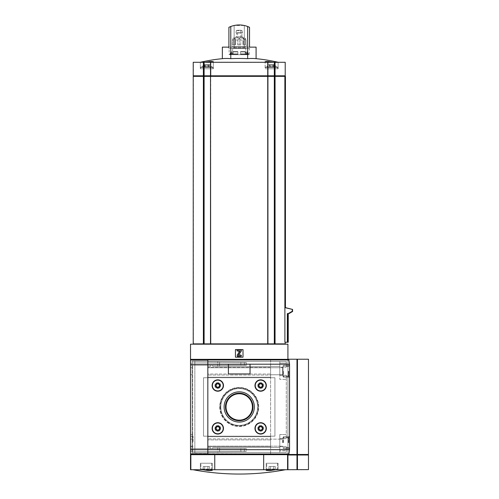 <?xml version="1.0" encoding="UTF-8"?>
<svg xmlns="http://www.w3.org/2000/svg" width="499" height="499" viewBox="0 0 499 499"><rect width="100%" height="100%" fill="white"/><g stroke="black" fill="none" stroke-linecap="round" stroke-linejoin="round"><path stroke-width="0.37" stroke-dasharray="2.5 1.87" d="M202.625 469.721L193.001 469.721L202.625 469.721L208.888 470.657L212.268 470.389L210.99 469.721L267.452 469.721L266.173 470.389L269.547 470.657L275.81 469.721L285.434 469.721L210.99 469.721M237.867 54.709L233.195 54.709L233.27 51.908L233.195 54.709L237.867 54.709L237.867 51.759L237.867 53.842L232.047 53.842L233.021 51.572L233.27 51.908L232.796 51.759L232.047 53.842L237.867 53.842L237.867 54.385L232.047 54.385L232.047 53.842L232.047 54.385L237.867 54.385L232.047 54.385L237.867 54.385L237.867 54.709L232.59 54.709L232.59 54.385L232.59 54.709L237.867 54.709M245.171 51.908L245.246 54.709L240.574 54.709L240.574 51.759L240.574 54.709L240.574 53.842L246.387 53.842L240.574 53.842L240.574 54.385L246.387 54.385L245.645 51.759L246.387 54.385L240.574 54.385L246.387 54.385L240.574 54.385L240.574 54.709L245.851 54.709L245.851 54.385L245.851 54.709L240.574 54.709L245.851 54.709L245.246 54.709L245.421 51.572L245.171 51.908L240.574 51.908L245.171 51.908M246.562 51.908L246.662 54.709L247.086 54.709L246.662 54.709L246.562 51.908L247.211 51.759L246.562 51.908M231.879 51.908L231.773 54.709L231.349 54.709L231.773 54.709L231.879 51.908L231.224 51.759L231.879 51.908M247.211 51.759L248.228 53.842L247.211 51.759L247.61 51.759L247.211 51.759M248.228 53.842L248.583 53.842L248.228 54.385L248.228 53.842M231.224 51.759L230.214 53.842L231.224 51.759L230.831 51.759L231.224 51.759M230.214 53.842L229.858 53.842L230.214 54.385L230.214 53.842M248.228 54.385L247.498 54.385L248.228 54.385M230.214 54.385L230.943 54.385L230.214 54.385M247.498 54.385L247.878 54.385L247.498 54.709L247.498 54.385M230.943 54.385L230.563 54.385L230.943 54.709L230.943 54.385M247.498 54.709L246.662 54.709L247.498 54.709M230.943 54.709L231.773 54.709L230.943 54.709M270.408 64.664L274.057 64.664L270.408 64.664M273.065 64.845L274.057 64.664L272.841 64.664L273.689 64.845L273.065 64.845L273.689 64.845L273.065 64.845L273.084 67.371L270.165 67.371L274.057 67.371L269.192 67.371L274.057 67.371L273.034 67.371L273.065 64.845M271.001 64.845L272.248 64.845L271.001 64.845L271.001 67.371L271.001 64.845M205.594 64.664L209.249 64.664L205.594 64.664M208.258 64.845L209.249 64.664L208.033 64.664L208.881 64.845L208.258 64.845L208.276 67.371L205.351 67.371L209.249 67.371L205.351 67.371L209.249 67.371L208.22 67.371L208.258 64.845M206.193 64.845L207.441 64.845L206.193 64.845L206.193 67.371L206.193 64.845M265.898 62.288L212.543 62.288L278.118 62.288L265.898 62.288L265.131 61.683L265.131 68.781L278.118 68.781L265.131 68.781L278.118 68.781L265.131 68.781L265.131 61.683M273.202 62.288L278.168 62.288L273.202 62.288M222.348 58.67A172.529 86.265 -90 0 1 230.788 58.67A172.529 172.529 0 0 1 247.654 58.67A172.529 86.265 90 0 1 256.087 58.67M212.543 62.288L200.324 62.288L212.543 62.288L213.31 61.683L210.784 61.396L205.232 62.288L200.274 62.288L205.232 62.288M241.834 25.093L234.143 25.499L234.143 47.137L228.91 47.137L228.91 27.295A23.809 23.809 0 0 1 234.143 25.499A23.809 23.809 0 0 0 228.91 27.295L230.788 26.497A23.809 23.809 0 0 1 247.654 26.497L247.654 58.67M230.788 26.497L230.788 58.67M247.654 26.497L249.531 27.295A23.809 23.809 0 0 0 244.298 25.499A23.809 23.809 0 0 1 249.531 27.295L249.531 47.137L244.298 47.137L256.087 47.137M244.298 25.499L244.298 47.137L244.298 25.499L234.143 25.499L234.143 47.137L222.348 47.137M193.225 343.867L193.225 76.353L193.225 343.867L285.21 343.867M267.932 343.867L267.932 76.353L285.428 76.353M292.57 309.436L284.879 307.615L284.879 76.353M292.295 309.436L292.295 311.682L291.21 311.682L291.21 312.312L290.125 312.312L290.125 312.935L289.033 312.935L289.033 313.565L287.343 313.565L287.992 313.565L287.343 313.565L287.343 342.239L284.892 342.239L285.21 342.239L284.892 342.239L284.892 307.615L285.428 307.615L284.892 307.615M239.221 344.191L200.367 344.191L239.221 344.191M287.917 359.342L191.385 359.342A0.867 0.867 0 0 0 190.524 360.203L190.524 454.028A0.543 0.543 0 0 0 191.061 454.57L288.054 454.57L270.601 454.57L270.601 452.406L270.601 454.57L207.834 454.57L207.834 452.406L217.72 452.406L217.72 447.534L279.802 447.534L217.72 447.534L217.72 452.406L279.802 452.406L279.802 447.534L212.705 447.534L217.72 447.534L212.705 447.534L212.705 448.62L210.541 448.62L210.541 447.534L207.834 447.534L207.834 452.406L270.601 452.406L270.601 454.57L270.601 359.342L288.054 359.342L288.877 359.941A0.867 0.867 0 0 0 288.054 359.342A0.867 0.867 0 0 1 288.877 359.941L289.539 364.208A14.066 14.066 0 0 0 288.877 359.941A14.066 14.066 0 0 1 289.539 364.208L289.539 449.699L289.539 364.208L289.539 449.699L288.877 453.965A14.066 14.066 0 0 0 289.539 449.699A14.066 14.066 0 0 1 288.877 453.965L288.054 454.57A0.867 0.867 0 0 0 288.877 453.965A0.867 0.867 0 0 1 288.054 454.57L270.601 454.57L270.601 359.342L287.917 359.342L287.917 454.57L270.601 454.57L287.917 454.57L287.917 359.342L270.601 359.342L270.601 367.457L270.601 359.342L287.917 359.342L287.917 344.191L190.524 344.191L190.524 359.342L207.834 359.342L207.834 367.457L207.834 359.342L190.524 359.342L190.524 454.57L207.834 454.57L207.834 359.342L207.834 360.964L194.853 360.964L194.853 452.949L192.146 452.949L207.834 452.949L194.853 452.949L194.853 360.964L194.853 452.949L194.853 360.964L192.146 360.964L192.146 452.949L192.146 360.964L192.146 452.949L192.146 360.964L207.834 360.964L207.834 454.57L207.834 359.342L207.834 366.372L210.541 366.372L210.541 365.293L212.705 365.293L212.705 366.372L217.72 366.372L217.72 361.507L207.834 361.507L207.834 359.342L207.834 359.941L207.834 359.342L190.524 359.342M279.858 344.191L277.02 344.191L281.099 344.191L279.858 344.191L279.858 343.867L277.02 343.867L278.18 343.867L277.02 343.867L277.02 344.191M239.221 343.867L200.367 343.867L239.221 343.867M279.858 343.867L277.02 343.867M214.757 469.721L214.757 454.676L190.849 454.676L190.849 469.721L287.917 469.721L287.917 454.676L287.917 469.615L287.917 455.007L308.476 455.007M263.678 469.721L263.678 454.676L287.917 454.676M270.601 367.457L207.834 367.457L207.834 377.737L270.601 377.737L270.601 377.194L207.834 377.194L270.601 377.194L270.601 375.03L207.834 375.03L270.601 375.03L270.601 367.457L207.834 367.457L207.834 377.737L203.511 377.737L274.93 377.737L270.601 377.737L274.93 377.737L270.601 377.737L270.601 374.019L207.834 374.019L207.834 366.372L210.541 366.372L210.541 365.293L212.705 365.293L212.705 366.372L279.802 366.372L279.802 361.507L219.597 361.507L286.295 361.507L286.295 363.129L286.295 361.507L270.601 361.507L270.601 359.342L270.601 361.507L207.834 361.507L219.597 361.507L219.597 366.372L279.802 366.372L279.802 367.726L279.802 366.372L212.705 366.372L212.705 365.293L210.541 365.293L210.541 366.372L207.834 366.372L207.834 361.507L270.601 361.507L270.601 359.342L270.601 361.507L286.295 361.507L286.295 367.195L286.295 361.507L279.802 361.507L279.802 363.129L286.295 363.129L286.295 367.195L286.295 363.129L279.802 363.129L279.802 361.507L279.802 366.372L219.597 366.372L219.597 361.507L217.72 361.507L217.72 366.372L219.597 366.372L212.705 366.372L212.705 365.293L210.541 365.293L210.541 366.372L207.834 366.372L207.834 377.737L203.511 377.737L207.834 377.737L207.834 374.019L270.601 374.019L270.601 377.737L203.511 377.737L270.601 377.737L270.601 374.019L270.601 377.737L207.834 377.737L207.834 436.176L203.511 436.176L203.511 377.737L270.601 377.737L270.601 367.457L207.834 367.457L270.601 367.457M235.434 357.178L243.007 357.178L243.007 349.599L235.434 349.599L235.434 357.178L243.007 357.178L243.007 349.599L235.434 349.599L235.434 357.178L243.007 357.178L243.007 349.599L235.434 349.599L235.434 357.178M192.689 451.327L192.689 365.293L190.524 365.293L192.689 365.293L192.689 451.327L190.524 451.327L190.524 365.293L190.524 451.327L192.689 451.327M192.689 441.584L192.689 434.548L192.689 441.584M257.765 385.527A2.882 2.882 0 0 0 262.087 388.029A2.882 2.882 0 0 0 262.087 383.032A2.882 2.882 0 0 0 257.765 385.527A2.882 2.882 0 0 0 262.087 388.029A2.882 2.882 0 0 0 262.087 383.032A2.882 2.882 0 0 0 257.765 385.527M257.765 428.385A2.882 2.882 0 0 0 262.087 430.88A2.882 2.882 0 0 0 262.087 425.884A2.882 2.882 0 0 0 257.765 428.385A2.882 2.882 0 0 0 262.087 430.88A2.882 2.882 0 0 0 262.087 425.884A2.882 2.882 0 0 0 257.765 428.385M214.907 385.527A2.882 2.882 0 0 0 219.236 388.029A2.882 2.882 0 0 0 219.236 383.032A2.882 2.882 0 0 0 214.907 385.527A2.882 2.882 0 0 0 219.236 388.029A2.882 2.882 0 0 0 219.236 383.032A2.882 2.882 0 0 0 214.907 385.527M214.907 428.385A2.882 2.882 0 0 0 219.236 430.88A2.882 2.882 0 0 0 219.236 425.884A2.882 2.882 0 0 0 214.907 428.385A2.882 2.882 0 0 0 219.236 430.88A2.882 2.882 0 0 0 219.236 425.884A2.882 2.882 0 0 0 214.907 428.385M219.741 406.953A19.48 19.48 0 0 0 248.957 423.826A19.48 19.48 0 0 0 248.957 390.087A19.48 19.48 0 0 0 219.741 406.953A19.48 19.48 0 0 0 248.957 423.826A19.48 19.48 0 0 0 248.957 390.087A19.48 19.48 0 0 0 219.741 406.953M270.601 436.712L270.601 446.455L207.834 446.455L207.834 436.176L207.834 446.455L270.601 446.455L270.601 438.877L207.834 438.877L270.601 438.877L270.601 436.712L207.834 436.712L270.601 436.712M274.93 436.176L270.601 436.176L270.601 377.737L270.601 436.176L274.93 436.176L274.93 377.737L274.93 436.176L274.93 377.737L274.93 436.176L270.601 436.176L270.601 439.151L270.601 436.176L207.834 436.176L270.601 436.176L270.601 439.893L270.601 436.176L207.834 436.176L207.834 377.737L203.511 377.737L203.511 436.176L203.511 377.737L203.511 436.176L203.511 377.737L203.511 436.176L274.93 436.176M191.086 454.57L287.673 454.57M270.601 446.455L207.834 446.455L270.601 446.455M190.524 453.965L190.524 359.879A0.543 0.543 0 0 1 191.061 359.342L288.054 359.342L207.834 359.342L207.834 360.964L192.146 360.964L207.834 360.964L207.834 452.949L192.146 452.949L207.834 452.949L207.834 454.57L207.834 359.941L207.834 454.57L207.834 377.737L207.834 436.176L203.511 436.176L270.601 436.176L203.511 436.176L203.511 377.737L203.511 436.176L207.834 436.176L207.834 447.534L210.541 447.534L207.834 447.534L210.541 447.534L210.541 448.62L210.541 447.534L210.541 448.62L212.705 448.62L210.541 448.62L212.705 448.62L212.705 447.534L212.705 448.62L212.705 447.534L279.802 447.534L279.802 446.187L207.834 446.187L279.802 446.187L279.802 434.548L286.295 434.548L286.295 379.359L286.295 438.621L286.295 375.292L286.295 438.621L286.295 434.548L279.802 434.548L279.802 439.151L270.601 439.151L279.802 439.151L279.802 452.406L286.295 452.406L286.295 446.717L286.295 452.406L286.295 450.784L286.295 452.406L270.601 452.406L286.295 452.406L279.802 452.406L279.802 450.784L286.295 450.784L286.295 446.717L286.295 450.784L279.802 450.784L279.802 446.717L286.295 446.717L279.802 446.717L279.802 438.621L286.295 438.621L279.802 438.621L279.802 434.548L279.802 452.406L219.597 452.406L219.597 447.534L219.597 452.406L207.834 452.406L270.601 452.406L270.601 454.57L191.385 454.57A0.867 0.867 0 0 1 190.524 453.703L288.877 453.965M190.524 441.584L190.524 434.548L190.524 441.584M193.057 441.584L193.057 436.319L193.057 441.584M239.763 356.904A1.622 1.622 0 0 0 241.385 355.282L240.3 355.063A0.755 0.755 0 0 1 239.545 355.824L239.015 355.824A0.543 0.543 0 0 1 238.572 354.97L241.385 350.953L241.385 349.874L237.056 349.874L237.056 350.953L239.944 351.121L237.443 354.689A1.41 1.41 0 0 0 238.597 356.904L239.763 356.904M239.763 351.221L240.3 351.221L240.3 350.142L238.135 350.142L238.135 351.221L238.678 351.221L238.678 355.107L237.911 354.34L237.15 355.107L238.678 356.635L239.763 356.635L239.763 351.221L240.3 351.221L240.3 350.142L238.135 350.142L238.135 351.221L238.678 351.221L238.678 355.107L237.911 354.34L237.15 355.107L238.678 356.635L239.763 356.635L239.763 351.221M287.673 454.676L190.768 454.57M190.768 454.676L191.086 454.676M190.849 454.676L190.524 454.676L190.524 469.721L190.849 469.721M263.678 454.676L214.757 454.676M267.452 469.721L275.81 469.721M215.556 428.385A2.239 2.239 0 0 0 218.911 430.319A2.239 2.239 0 0 0 218.911 426.445A2.239 2.239 0 0 0 215.556 428.385A2.239 2.239 0 0 0 218.911 430.319A2.239 2.239 0 0 0 218.911 426.445A2.239 2.239 0 0 0 215.556 428.385A2.239 2.239 0 0 0 218.911 430.319A2.239 2.239 0 0 0 218.911 426.445A2.239 2.239 0 0 0 215.556 428.385A2.239 2.239 0 0 0 218.911 430.319A2.239 2.239 0 0 0 218.911 426.445A2.239 2.239 0 0 0 215.556 428.385M215.556 385.527A2.239 2.239 0 0 0 218.911 387.467A2.239 2.239 0 0 0 218.911 383.594A2.239 2.239 0 0 0 215.556 385.527A2.239 2.239 0 0 0 218.911 387.467A2.239 2.239 0 0 0 218.911 383.594A2.239 2.239 0 0 0 215.556 385.527A2.239 2.239 0 0 0 218.911 387.467A2.239 2.239 0 0 0 218.911 383.594A2.239 2.239 0 0 0 215.556 385.527A2.239 2.239 0 0 0 218.911 387.467A2.239 2.239 0 0 0 218.911 383.594A2.239 2.239 0 0 0 215.556 385.527M258.407 428.385A2.239 2.239 0 0 0 261.763 430.319A2.239 2.239 0 0 0 261.763 426.445A2.239 2.239 0 0 0 258.407 428.385A2.239 2.239 0 0 0 261.763 430.319A2.239 2.239 0 0 0 261.763 426.445A2.239 2.239 0 0 0 258.407 428.385A2.239 2.239 0 0 0 261.763 430.319A2.239 2.239 0 0 0 261.763 426.445A2.239 2.239 0 0 0 258.407 428.385A2.239 2.239 0 0 0 261.763 430.319A2.239 2.239 0 0 0 261.763 426.445A2.239 2.239 0 0 0 258.407 428.385M258.407 385.527A2.239 2.239 0 0 0 261.763 387.467A2.239 2.239 0 0 0 261.763 383.594A2.239 2.239 0 0 0 258.407 385.527A2.239 2.239 0 0 0 261.763 387.467A2.239 2.239 0 0 0 261.763 383.594A2.239 2.239 0 0 0 258.407 385.527A2.239 2.239 0 0 0 261.763 387.467A2.239 2.239 0 0 0 261.763 383.594A2.239 2.239 0 0 0 258.407 385.527A2.239 2.239 0 0 0 261.763 387.467A2.239 2.239 0 0 0 261.763 383.594A2.239 2.239 0 0 0 258.407 385.527M287.992 313.565L288.241 342.239M287.343 342.239L287.992 342.239M193.225 76.353L267.932 76.353M193.444 343.867L193.444 76.353M204.11 343.867L204.11 76.353L210.715 76.353L203.842 76.353L204.11 75.811L210.703 75.811L203.842 75.811L210.509 75.811L210.509 62.288L285.21 62.288M210.909 75.811L267.533 75.811L210.703 75.811L210.909 76.353L267.533 76.353L210.909 76.353M203.842 75.811L193.768 75.811L203.842 75.811L203.842 76.353L193.768 76.353L203.842 76.353M267.533 76.353L274.325 76.353L267.533 76.353L267.533 75.811L274.325 75.811L267.533 75.811M274.6 75.811L284.673 75.811L274.6 75.811L274.325 76.353L284.673 76.353L274.6 76.353M210.715 343.867L210.703 75.811L285.21 75.811M193.225 75.811L193.225 62.288L193.225 75.811L204.11 75.811L204.11 62.288L210.509 62.288M210.715 62.288L210.509 75.811M193.225 62.288L204.11 62.288M193.444 75.811L193.444 62.288M234.143 47.137L244.298 47.137L234.143 47.137M228.91 47.137L249.531 47.137M249.3 54.709L249.3 48.391L250.56 47.137L227.881 47.137L229.141 48.391L249.3 48.391L229.141 48.391L229.141 54.709L249.3 54.709L229.141 54.709M204.752 64.851L205.37 64.845L204.752 64.845L205.37 64.845L204.752 64.845L204.752 67.371L204.378 67.371L205.407 67.371L204.378 67.371L205.407 67.371L204.752 67.371L204.752 64.851M203.785 64.664L209.842 64.664L203.785 64.664L209.842 64.664L203.785 64.664L201.945 67.047L211.682 67.047L201.945 67.047L211.682 67.047L201.945 67.047L203.785 64.664M200.916 67.047L212.711 67.047L200.916 67.047L212.711 67.047L200.916 67.047L200.592 67.371L200.916 67.047M200.592 68.781L213.036 68.781L200.592 68.781L200.592 67.371L213.036 67.371L200.592 67.371L213.036 67.371L200.592 67.371L200.592 68.781L213.036 68.781L200.592 68.781M200.324 68.781L213.31 68.781L200.324 68.781L200.324 62.288L200.324 68.781L213.31 68.781L200.324 68.781M269.56 64.851L270.184 64.845L269.56 64.845L270.184 64.845L269.56 64.845L269.56 67.371L269.192 67.371L270.215 67.371L269.56 67.371L269.56 64.851M268.593 64.664L274.656 64.664L268.593 64.664L274.656 64.664L268.593 64.664L266.753 67.047L276.496 67.047L266.753 67.047L276.496 67.047L266.753 67.047L268.593 64.664M265.724 67.047L277.525 67.047L265.724 67.047L277.525 67.047L265.724 67.047L265.399 67.371L265.724 67.047M265.399 68.781L277.849 68.781L265.399 68.781L265.399 67.371L277.849 67.371L265.399 67.371L277.849 67.371L265.399 67.371L265.399 68.781L277.849 68.781L265.399 68.781M205.37 67.371L205.37 64.845L205.37 67.371M270.184 67.371L270.165 64.783L270.165 67.371M232.59 54.709L233.195 54.709L232.59 54.709M232.403 54.709L246.038 54.709L232.403 54.709L232.727 47.892L245.714 47.892L232.727 47.892M234.349 47.892L244.092 47.892L234.349 47.892L234.349 46.488L244.092 46.488L234.349 46.488M232.185 46.488L246.257 46.488L232.185 46.488L232.359 39.995L233.27 38.117L232.359 39.995L233.264 39.995L235.01 38.117L235.478 39.995L235.01 38.117L233.264 39.995L232.359 39.995L232.185 44.86M240.786 44.86L240.786 39.995L239.221 38.117L237.649 39.995L239.221 38.117L240.786 39.995L242.957 39.995L243.431 38.117L242.957 39.995L240.786 39.995L240.786 44.86L237.649 44.86L237.649 39.995L235.478 39.995L237.649 39.995L237.649 44.86L240.786 44.86L239.221 44.86L239.221 38.117L239.221 44.86L237.649 44.86L240.786 44.86M235.478 44.86L235.478 39.995L235.478 44.86L233.264 44.86L233.264 39.995L233.264 44.86L235.478 44.86L235.01 44.86L235.01 38.117L235.01 44.86L233.264 44.86L235.478 44.86M245.171 44.86L242.957 44.86L242.957 39.995L242.957 44.86L245.177 44.86L245.177 39.995L243.431 38.117L245.177 39.995L246.076 39.995L245.171 38.117L246.076 39.995L245.177 39.995L245.177 44.86L242.957 44.86L243.431 44.86L243.431 38.117L243.431 44.86L245.177 44.86L245.171 38.117L234.349 37.83L244.092 37.83M246.076 44.86L246.076 39.995L246.076 44.86M233.27 44.86L232.359 44.86L233.27 44.86L233.27 38.117L234.349 37.83M235.971 37.83L242.464 37.83L235.971 37.83L235.971 36.745L242.464 36.745L235.971 36.745M236.514 36.745L241.928 36.745L236.514 36.745L236.514 32.959L241.928 32.959L236.514 32.959M235.971 32.959L242.464 32.959L235.971 32.959L242.464 32.741L235.971 32.741L236.333 30.701L236.863 30.252L241.572 30.252L236.863 30.252M237.599 30.252L240.842 30.252L237.599 30.252L237.599 37.83L240.842 37.83L237.599 37.83M211.077 469.721L201.552 469.721L211.077 469.721L201.552 469.721L211.077 469.721L211.726 469.072L211.077 469.721M204.752 469.721L209.437 469.721L203.193 469.721L204.752 469.721L204.752 466.478L207.877 466.478L207.877 469.721L209.437 469.721L207.877 469.721L207.877 466.478L209.437 466.478L209.437 469.721L209.437 466.478L204.752 466.478L204.752 469.721L204.752 466.478L203.193 466.478L203.193 469.721L203.193 466.478L207.877 466.478L207.877 469.721L207.877 466.478L209.437 466.478L204.752 466.478L204.752 469.721M211.726 463.228L200.904 463.228L211.726 463.228L211.726 469.072L200.904 469.072L211.726 469.072L200.904 469.072L211.726 469.072L211.726 463.228L200.904 463.228L211.726 463.228M212.268 463.228L200.361 463.228L212.268 463.228L212.268 470.389L212.268 463.228L200.361 463.228L212.268 463.228M276.883 469.721L267.364 469.721L276.883 469.721L267.364 469.721L276.883 469.721L277.531 469.072L276.883 469.721M270.564 469.721L275.248 469.721L268.998 469.721L270.564 469.721L270.564 466.478L273.683 466.478L273.683 469.721L275.248 469.721L273.683 469.721L273.683 466.478L275.248 466.478L275.248 469.721L275.248 466.478L270.564 466.478L270.564 469.721L270.564 466.478L268.998 466.478L268.998 469.721L268.998 466.478L273.683 466.478L273.683 469.721L273.683 466.478L275.248 466.478L270.564 466.478L270.564 469.721M277.531 463.228L266.716 463.228L277.531 463.228L277.531 469.072L266.716 469.072L277.531 469.072L266.716 469.072L277.531 469.072L277.531 463.228L266.716 463.228L277.531 463.228M278.074 463.228L266.173 463.228L278.074 463.228L278.074 469.721L278.074 463.228L266.173 463.228L278.074 463.228M204.752 466.478L203.193 466.478L204.752 466.478M270.564 466.478L268.998 466.478L270.564 466.478M250.043 364.75A0.543 0.543 0 0 0 249.5 364.208L228.941 364.208A0.543 0.543 0 0 0 228.399 364.75L228.399 373.408A0.543 0.543 0 0 0 228.941 373.951L249.5 373.951A0.543 0.543 0 0 0 250.043 373.408L250.043 364.75L250.043 373.408A0.543 0.543 0 0 1 249.5 373.951L228.941 373.951A0.543 0.543 0 0 1 228.399 373.408L228.399 364.75A0.543 0.543 0 0 1 228.941 364.208L249.5 364.208A0.543 0.543 0 0 1 250.043 364.75L250.043 373.408A0.543 0.543 0 0 1 249.5 373.951L228.941 373.951A0.543 0.543 0 0 1 228.399 373.408L228.399 364.75A0.543 0.543 0 0 1 228.941 364.208L249.5 364.208A0.543 0.543 0 0 1 250.043 364.75M255.239 385.527A5.408 5.408 0 0 0 263.353 390.212A5.408 5.408 0 0 0 263.353 380.843A5.408 5.408 0 0 0 255.239 385.527A5.408 5.408 0 0 1 263.353 380.843A5.408 5.408 0 0 1 263.353 390.212A5.408 5.408 0 0 1 255.239 385.527A5.408 5.408 0 0 1 263.353 380.843A5.408 5.408 0 0 1 263.353 390.212A5.408 5.408 0 0 1 255.239 385.527M255.239 428.385A5.408 5.408 0 0 0 263.353 433.07A5.408 5.408 0 0 0 263.353 423.695A5.408 5.408 0 0 0 255.239 428.385A5.408 5.408 0 0 1 263.353 423.695A5.408 5.408 0 0 1 263.353 433.07A5.408 5.408 0 0 1 255.239 428.385A5.408 5.408 0 0 1 263.353 423.695A5.408 5.408 0 0 1 263.353 433.07A5.408 5.408 0 0 1 255.239 428.385M212.381 385.527A5.408 5.408 0 0 0 220.496 390.212A5.408 5.408 0 0 0 220.496 380.843A5.408 5.408 0 0 0 212.381 385.527A5.408 5.408 0 0 1 220.496 380.843A5.408 5.408 0 0 1 220.496 390.212A5.408 5.408 0 0 1 212.381 385.527A5.408 5.408 0 0 1 220.496 380.843A5.408 5.408 0 0 1 220.496 390.212A5.408 5.408 0 0 1 212.381 385.527M212.381 428.385A5.408 5.408 0 0 0 220.496 433.07A5.408 5.408 0 0 0 220.496 423.695A5.408 5.408 0 0 0 212.381 428.385A5.408 5.408 0 0 1 220.496 423.695A5.408 5.408 0 0 1 220.496 433.07A5.408 5.408 0 0 1 212.381 428.385A5.408 5.408 0 0 1 220.496 423.695A5.408 5.408 0 0 1 220.496 433.07A5.408 5.408 0 0 1 212.381 428.385M279.802 367.726L207.834 367.726L279.802 367.726L279.802 371.244L279.802 367.726L282.509 367.726L282.509 374.761L282.509 367.726L282.509 374.761L282.509 367.726L283.045 367.183L283.045 376.658L283.045 365.836L283.045 376.658L283.045 365.836L283.045 376.658L283.045 367.183L282.509 367.726L279.802 367.726M279.802 375.292L286.295 375.292L286.295 379.359L286.295 375.292L279.802 375.292L279.802 367.195L286.295 367.195L279.802 367.195L279.802 363.129L279.802 379.359L279.802 374.761L270.601 374.761L279.802 374.761L279.802 371.244L279.802 379.359L286.295 379.359L279.802 379.359L279.802 375.292M263.353 385.527A2.707 2.707 0 0 1 260.646 388.234A2.707 2.707 0 0 1 257.939 385.527A2.707 2.707 0 0 1 260.646 382.82A2.707 2.707 0 0 1 263.353 385.527A2.707 2.707 0 0 0 260.646 382.82A2.707 2.707 0 0 0 257.939 385.527A2.707 2.707 0 0 0 262 387.873A2.707 2.707 0 0 0 262 383.188A2.707 2.707 0 0 0 257.939 385.527A2.707 2.707 0 0 0 260.646 388.234A2.707 2.707 0 0 0 263.353 385.527M263.353 428.385A2.707 2.707 0 0 1 260.646 431.086A2.707 2.707 0 0 1 257.939 428.385A2.707 2.707 0 0 1 260.646 425.678A2.707 2.707 0 0 1 263.353 428.385A2.707 2.707 0 0 0 260.646 425.678A2.707 2.707 0 0 0 257.939 428.385A2.707 2.707 0 0 0 262 430.724A2.707 2.707 0 0 0 262 426.04A2.707 2.707 0 0 0 257.939 428.385A2.707 2.707 0 0 0 260.646 431.086A2.707 2.707 0 0 0 263.353 428.385M220.496 385.527A2.707 2.707 0 0 1 217.795 388.234A2.707 2.707 0 0 1 215.088 385.527A2.707 2.707 0 0 1 217.795 382.82A2.707 2.707 0 0 1 220.496 385.527A2.707 2.707 0 0 0 217.795 382.82A2.707 2.707 0 0 0 215.088 385.527A2.707 2.707 0 0 0 219.142 387.873A2.707 2.707 0 0 0 219.142 383.188A2.707 2.707 0 0 0 215.088 385.527A2.707 2.707 0 0 0 217.795 388.234A2.707 2.707 0 0 0 220.496 385.527M220.496 428.385A2.707 2.707 0 0 1 217.795 431.086A2.707 2.707 0 0 1 215.088 428.385A2.707 2.707 0 0 1 217.795 425.678A2.707 2.707 0 0 1 220.496 428.385A2.707 2.707 0 0 0 217.795 425.678A2.707 2.707 0 0 0 215.088 428.385A2.707 2.707 0 0 0 219.142 430.724A2.707 2.707 0 0 0 219.142 426.04A2.707 2.707 0 0 0 215.088 428.385A2.707 2.707 0 0 0 217.795 431.086A2.707 2.707 0 0 0 220.496 428.385M219.965 406.953A19.255 19.255 0 0 0 248.845 423.626A19.255 19.255 0 0 0 248.845 390.28A19.255 19.255 0 0 0 219.965 406.953A19.255 19.255 0 0 1 248.845 390.28A19.255 19.255 0 0 1 248.845 423.626A19.255 19.255 0 0 1 219.965 406.953M270.601 439.893L207.834 439.893L270.601 439.893M289.539 371.244L289.539 377.194L289.539 371.244M289.539 442.669L289.539 436.712L289.539 442.669M283.045 442.669L283.045 437.255L283.045 442.669M215.618 428.385A2.177 2.177 0 0 0 218.88 430.263A2.177 2.177 0 0 0 218.88 426.502A2.177 2.177 0 0 0 215.618 428.385A2.177 2.177 0 0 1 218.88 426.502A2.177 2.177 0 0 1 218.88 430.263A2.177 2.177 0 0 1 215.618 428.385M215.618 385.527A2.177 2.177 0 0 0 218.88 387.411A2.177 2.177 0 0 0 218.88 383.644A2.177 2.177 0 0 0 215.618 385.527A2.177 2.177 0 0 1 218.88 383.644A2.177 2.177 0 0 1 218.88 387.411A2.177 2.177 0 0 1 215.618 385.527M258.47 428.385A2.177 2.177 0 0 0 261.732 430.263A2.177 2.177 0 0 0 261.732 426.502A2.177 2.177 0 0 0 258.47 428.385A2.177 2.177 0 0 1 261.732 426.502A2.177 2.177 0 0 1 261.732 430.263A2.177 2.177 0 0 1 258.47 428.385M258.47 385.527A2.177 2.177 0 0 0 261.732 387.411A2.177 2.177 0 0 0 261.732 383.644A2.177 2.177 0 0 0 258.47 385.527A2.177 2.177 0 0 1 261.732 383.644A2.177 2.177 0 0 1 261.732 387.411A2.177 2.177 0 0 1 258.47 385.527M192.146 451.863L192.146 448.62L246.257 448.62L192.146 448.62L246.257 448.62L192.146 448.62L192.146 451.863L244.379 451.408L244.379 448.62L244.379 451.408L246.257 451.395L246.257 448.62L246.257 451.395L192.146 451.863L192.146 448.62L192.146 451.863L240.842 451.439L192.146 451.863M192.146 362.043L192.146 365.293L246.257 365.293L192.146 365.293L246.257 365.293L192.146 365.293L192.146 362.043L244.379 362.499L244.379 365.293L244.379 362.499L246.257 362.517L246.257 365.293L246.257 362.517L240.842 362.474L240.842 365.293L240.842 362.474L192.146 362.043L246.257 362.517L246.257 365.293L246.257 362.517L192.146 362.043L192.146 365.293L192.146 362.043M192.146 371.244L192.146 374.761L192.146 371.244M192.146 442.669L192.146 439.151L192.146 442.669M190.524 371.244L190.524 374.761L190.524 371.244M190.524 442.669L190.524 439.151L190.524 442.669M240.842 451.439L240.842 448.62L240.842 451.439L246.257 451.395L246.257 448.62L246.257 451.395L240.842 451.439M288.728 442.669L288.728 437.854L288.728 442.669M288.728 371.244L288.728 376.059L288.728 371.244M254.964 428.385A5.682 5.682 0 0 1 263.484 423.464A5.682 5.682 0 0 1 263.484 433.3A5.682 5.682 0 0 1 254.964 428.385M254.964 385.527A5.682 5.682 0 0 1 263.484 380.606A5.682 5.682 0 0 1 263.484 390.449A5.682 5.682 0 0 1 254.964 385.527M212.112 428.385A5.682 5.682 0 0 1 220.633 423.464A5.682 5.682 0 0 1 220.633 433.3A5.682 5.682 0 0 1 212.112 428.385M212.112 385.527A5.682 5.682 0 0 1 220.633 380.606A5.682 5.682 0 0 1 220.633 390.449A5.682 5.682 0 0 1 212.112 385.527M224.107 406.953A15.113 15.113 0 0 1 246.774 393.867A15.113 15.113 0 0 1 246.774 420.046A15.113 15.113 0 0 1 224.107 406.953M226.028 406.953A13.186 13.186 0 0 1 245.814 395.532A13.186 13.186 0 0 1 245.814 418.374A13.186 13.186 0 0 1 226.028 406.953M225.467 406.953A13.754 13.754 0 0 1 246.094 395.046A13.754 13.754 0 0 1 246.094 418.867A13.754 13.754 0 0 1 225.467 406.953M219.417 386.463L219.417 384.592L217.795 383.656L216.167 384.592L216.167 386.463L217.795 387.405L219.417 386.463L217.795 387.405L216.167 386.463L216.167 384.592L217.795 383.656L219.417 384.592L219.417 386.463M215.917 385.527A1.877 1.877 0 0 1 218.73 383.906A1.877 1.877 0 0 1 218.73 387.155A1.877 1.877 0 0 1 215.917 385.527M215.088 385.527A2.707 2.707 0 0 1 219.142 383.188A2.707 2.707 0 0 1 219.142 387.873A2.707 2.707 0 0 1 215.088 385.527M219.417 429.321L219.417 427.443L217.795 426.508L216.167 427.443L216.167 429.321L217.795 430.257L219.417 429.321L217.795 430.257L216.167 429.321L216.167 427.443L217.795 426.508L219.417 427.443L219.417 429.321M215.917 428.385A1.877 1.877 0 0 1 218.73 426.757A1.877 1.877 0 0 1 218.73 430.007A1.877 1.877 0 0 1 215.917 428.385M215.088 428.385A2.707 2.707 0 0 1 219.142 426.04A2.707 2.707 0 0 1 219.142 430.724A2.707 2.707 0 0 1 215.088 428.385M262.268 386.463L262.268 384.592L260.646 383.656L259.025 384.592L259.025 386.463L260.646 387.405L262.268 386.463L260.646 387.405L259.025 386.463L259.025 384.592L260.646 383.656L262.268 384.592L262.268 386.463M258.769 385.527A1.877 1.877 0 0 1 261.582 383.906A1.877 1.877 0 0 1 261.582 387.155A1.877 1.877 0 0 1 258.769 385.527M257.939 385.527A2.707 2.707 0 0 1 262 383.188A2.707 2.707 0 0 1 262 387.873A2.707 2.707 0 0 1 257.939 385.527M262.268 429.321L262.268 427.443L260.646 426.508L259.025 427.443L259.025 429.321L260.646 430.257L262.268 429.321L260.646 430.257L259.025 429.321L259.025 427.443L260.646 426.508L262.268 427.443L262.268 429.321M258.769 428.385A1.877 1.877 0 0 1 261.582 426.757A1.877 1.877 0 0 1 261.582 430.007A1.877 1.877 0 0 1 258.769 428.385M257.939 428.385A2.707 2.707 0 0 1 262 426.04A2.707 2.707 0 0 1 262 430.724A2.707 2.707 0 0 1 257.939 428.385M283.045 371.244L283.045 376.658L283.045 371.244M228.941 364.208L190.524 364.208L190.524 359.879L191.061 359.342L207.834 359.342M207.834 454.57L191.385 454.57L190.562 453.965M288.472 454.464L308.476 454.464M287.917 359.23L287.917 454.464L296.749 454.464L287.917 454.464L287.917 359.23L308.476 359.23M287.917 454.57L287.917 455.007L296.749 455.007L287.917 455.007M287.917 469.615L308.476 469.615M297.217 454.464L307.939 454.464L297.217 454.464L297.217 455.007L307.939 455.007L297.217 455.007M237.867 51.908L233.27 51.908L237.867 51.908M237.867 51.759L232.796 51.759L237.867 51.759M245.645 51.759L240.574 51.759L245.645 51.759M275.055 343.867L275.055 76.353M287.592 454.676L287.592 469.721M267.726 343.867L267.726 76.353M274.325 343.867L274.325 62.288M203.386 343.867L203.386 76.353M210.509 343.867L210.509 76.353M267.738 76.353L267.738 75.811M275.055 75.811L275.055 62.288M267.932 75.811L267.932 62.288M267.726 75.811L267.726 62.288M203.386 75.811L203.386 62.288M285.129 307.615L285.129 76.353M207.441 67.371L207.441 64.845L207.441 67.371M208.881 67.371L208.881 64.845L208.881 67.371M272.248 67.371L272.248 64.845L272.248 67.371M273.689 67.371L273.689 64.845L273.689 67.371M232.403 48.216L246.038 48.216L232.403 48.216M236.333 30.701L242.109 30.701L236.333 30.701M282.509 442.669L282.509 439.151L282.509 442.669M283.588 442.669L283.588 436.712L283.588 442.669M283.588 371.244L283.588 377.194L283.588 371.244M220.808 406.953A18.413 18.413 0 0 0 248.427 422.903A18.413 18.413 0 0 0 248.427 391.01A18.413 18.413 0 0 0 220.808 406.953A18.413 18.413 0 0 1 248.427 391.01A18.413 18.413 0 0 1 248.427 422.903A18.413 18.413 0 0 1 220.808 406.953M220.265 406.953A18.956 18.956 0 0 0 248.695 423.37A18.956 18.956 0 0 0 248.695 390.542A18.956 18.956 0 0 0 220.265 406.953A18.956 18.956 0 0 1 248.695 390.542A18.956 18.956 0 0 1 248.695 423.37A18.956 18.956 0 0 1 220.265 406.953M288.403 442.669L288.403 437.529L288.403 442.669M288.672 442.669L288.672 436.712L288.672 442.669M288.403 371.244L288.403 376.383L288.403 371.244M288.672 371.244L288.672 377.194L288.672 371.244M289.539 449.699L190.524 449.699M289.539 364.208L249.5 364.208M288.877 359.941L190.524 359.941M296.98 454.464L296.98 359.23M297.448 454.464L297.448 359.23M296.98 469.615L296.98 455.007M297.448 469.615L297.448 455.007M296.749 454.464L296.749 455.007M248.583 54.385L247.61 51.759L246.905 51.572L247.311 51.572L247.086 54.709M229.858 54.385L230.831 51.759L231.536 51.572L231.124 51.572L231.349 54.709M237.867 51.572L233.021 51.572L237.867 51.572M240.574 51.572L245.421 51.572L240.574 51.572M247.878 54.709L247.878 54.385M230.563 54.709L230.563 54.385M192.689 434.548L190.524 434.548M192.689 448.62L190.524 448.62M193.057 436.319L190.524 436.319M193.057 446.848L190.524 446.848M278.068 343.867L278.068 344.191M278.18 343.867L278.18 344.191M211.682 67.047L209.842 64.664L211.682 67.047M213.036 67.371L212.711 67.047L213.036 68.781L213.036 67.371M213.31 68.781L213.31 61.695L213.31 68.781M276.496 67.047L274.656 64.664L276.496 67.047M277.849 67.371L277.525 67.047L277.849 68.781L277.849 67.371M278.118 68.781L278.118 62.288L278.118 68.781M205.351 67.371L205.351 64.783L205.351 67.371M205.407 67.371L205.407 64.957L205.407 67.371M204.378 67.371L204.378 64.664L204.378 67.371M208.276 67.371L208.276 64.783L208.276 67.371M208.22 67.371L208.22 64.957L208.22 67.371M209.249 67.371L209.249 64.664L209.249 67.371M270.215 67.371L270.215 64.957L270.215 67.371M269.192 67.371L269.192 64.664L269.192 67.371M273.084 67.371L273.084 64.783L273.084 67.371M273.034 67.371L273.034 64.957L273.034 67.371M274.057 67.371L274.057 64.664L274.057 67.371M246.038 54.709L245.714 47.892M244.092 47.892L244.092 46.488M246.257 46.488L246.257 44.86M242.464 37.83L242.464 36.745M241.928 36.745L241.928 32.959M242.464 32.959L242.109 30.701L241.572 30.252M240.842 37.83L240.842 30.252M200.904 469.072L201.552 469.721L200.904 469.072L200.904 463.228L200.904 469.072M200.361 463.228L200.361 469.721L200.361 463.228M266.716 469.072L267.364 469.721L266.716 469.072L266.716 463.228L266.716 469.072M266.173 463.228L266.173 470.382L266.173 463.228M282.509 374.761L279.802 374.761L282.509 374.761L283.045 375.304L282.509 374.761M282.509 439.151L279.802 439.151L282.509 439.151L283.045 438.609L282.509 439.151M282.509 446.187L279.802 446.187L282.509 446.187L283.045 446.724L282.509 446.187M289.539 436.712L283.588 436.712L283.045 437.255L283.588 436.712L288.672 436.712L289.539 437.579L288.672 436.712L283.588 436.712L283.045 437.255L283.588 436.712L289.539 436.712M289.539 448.62L283.588 448.62L283.045 448.077L283.588 448.62L288.672 448.62L289.539 447.753L288.672 448.62L283.588 448.62L283.045 448.077L283.588 448.62L289.539 448.62M289.539 365.293L283.588 365.293L283.045 365.836L283.588 365.293L288.672 365.293L289.539 366.16L288.672 365.293L283.588 365.293L283.045 365.836L283.588 365.293L289.539 365.293M289.539 377.194L283.588 377.194L283.045 376.658L283.588 377.194L288.672 377.194L289.539 376.327L288.672 377.194L283.588 377.194L283.045 376.658L283.588 377.194L289.539 377.194M190.524 374.761L192.146 374.761L190.524 374.761M190.524 367.726L192.146 367.726L190.524 367.726M190.524 446.187L192.146 446.187L190.524 446.187M190.524 439.151L192.146 439.151L190.524 439.151M288.403 447.809L288.728 447.484L283.045 447.809L288.403 447.809M288.403 437.529L288.728 437.854L283.045 437.529L288.403 437.529M288.403 376.383L288.728 376.059L283.045 376.383L288.403 376.383M288.403 366.104L288.728 366.428L283.045 366.104L288.403 366.104"/><path stroke-width="0.75" d="M275.81 469.721L269.554 470.657L266.173 470.389L267.452 469.721M210.99 469.721L212.268 470.389L208.888 470.657L202.625 469.721M265.898 62.288L265.131 61.683L267.651 61.396L273.202 62.288L267.657 61.396L265.131 61.683M230.788 58.67L230.788 26.497A23.809 23.809 0 0 1 247.654 26.497L249.531 27.295L249.531 47.137L256.087 47.137L256.087 58.67A172.529 86.265 90 0 0 247.654 58.67A172.529 172.529 0 0 0 230.788 58.67A172.529 86.265 -90 0 0 222.348 58.67A173.147 173.147 0 0 0 200.274 62.288M205.232 62.288L210.784 61.396L213.31 61.683L212.543 62.288M247.654 26.497L247.654 58.67M230.788 26.497L228.91 27.295L228.91 47.137L222.348 47.137L222.348 58.67M285.447 307.615L292.57 309.436L284.879 307.615L284.879 76.353L210.715 76.353L210.715 62.288L193.225 62.288L193.225 75.811L193.225 62.288M285.21 342.239L285.21 343.867L267.932 343.867L267.932 76.353M288.241 313.565L288.241 342.239L284.892 342.239L284.892 307.615M287.917 359.342L287.917 344.191L190.524 344.191L190.524 359.342L207.834 359.342L207.834 454.57L190.524 454.57L190.524 359.342M210.509 343.867L210.509 76.353L193.225 76.353L193.225 343.867L267.932 343.867M263.678 469.721L263.678 454.676L287.592 454.676L287.592 469.721L190.524 469.721L190.524 454.676L190.849 454.676L190.849 469.721M214.757 469.721L214.757 454.676L190.849 454.676M243.007 357.178L243.007 349.599L235.434 349.599L235.434 357.178L243.007 357.178M239.763 356.904A1.622 1.622 0 0 0 241.385 355.282L240.3 355.063A0.755 0.755 0 0 1 239.545 355.824L239.015 355.824A0.543 0.543 0 0 1 238.572 354.97L241.385 350.953L241.385 349.874L237.056 349.874L237.056 350.953L239.944 351.121L237.443 354.689A1.41 1.41 0 0 0 238.597 356.904L239.763 356.904M297.448 469.615L297.448 455.007L308.476 455.007L308.476 469.615L287.592 469.721M287.917 454.676L287.592 454.676M214.757 454.676L263.678 454.676M289.326 312.935L289.326 313.565L287.343 313.565L287.343 342.239M290.406 312.312L290.406 312.935L289.033 312.935L289.033 313.565M291.491 311.682L291.491 312.312L290.125 312.312L290.125 312.935M292.57 309.436L292.57 311.682L291.21 311.682L291.21 312.312M292.295 309.436L292.295 311.682M210.509 76.353L210.715 343.867M193.225 76.353L193.225 343.867M279.858 344.191L279.858 343.867M277.02 343.867L277.02 344.191M285.428 307.615L285.428 76.353L284.879 76.353M275.055 75.811L275.055 62.288L285.21 62.288L285.21 75.811L267.932 75.811L267.932 62.288L210.715 62.288M204.11 343.867L204.11 75.811L267.932 75.811M204.11 62.288L204.11 75.811L193.225 75.811M275.055 62.288L267.932 62.288M244.298 25.499L241.834 25.093M227.881 47.137L228.91 47.137M249.531 47.137L250.56 47.137M224.107 406.953A15.113 15.113 0 0 0 246.774 420.046A15.113 15.113 0 0 0 246.774 393.867A15.113 15.113 0 0 0 224.107 406.953M212.112 428.385A5.682 5.682 0 0 0 220.633 433.3A5.682 5.682 0 0 0 220.633 423.464A5.682 5.682 0 0 0 212.112 428.385M212.112 385.527A5.682 5.682 0 0 0 220.633 390.449A5.682 5.682 0 0 0 220.633 380.606A5.682 5.682 0 0 0 212.112 385.527M254.964 428.385A5.682 5.682 0 0 0 263.484 433.3A5.682 5.682 0 0 0 263.484 423.464A5.682 5.682 0 0 0 254.964 428.385M254.964 385.527A5.682 5.682 0 0 0 263.484 390.449A5.682 5.682 0 0 0 263.484 380.606A5.682 5.682 0 0 0 254.964 385.527M288.877 359.941L289.539 364.208L289.539 449.699L207.834 449.699L207.834 359.342L288.054 359.342L288.877 359.941L190.562 359.941L190.524 364.208L228.941 364.208A0.543 0.543 0 0 0 228.399 364.75L228.399 373.408A0.543 0.543 0 0 0 228.941 373.951L249.5 373.951A0.543 0.543 0 0 0 250.043 373.408L250.043 364.75A0.543 0.543 0 0 0 249.5 364.208L228.941 364.208M289.539 449.699L288.877 453.965L288.054 454.57L207.834 454.57L207.834 449.699L190.524 449.699M226.028 406.953A13.186 13.186 0 0 0 245.814 418.374A13.186 13.186 0 0 0 245.814 395.532A13.186 13.186 0 0 0 226.028 406.953M225.467 406.953A13.754 13.754 0 0 0 246.094 418.867A13.754 13.754 0 0 0 246.094 395.046A13.754 13.754 0 0 0 225.467 406.953M219.417 427.443L219.417 429.321L217.795 430.257L216.167 429.321L216.167 427.443L217.795 426.508L219.417 427.443L217.795 426.508L216.167 427.443L216.167 429.321L217.795 430.257L219.417 429.321L219.417 427.443M215.917 428.385A1.877 1.877 0 0 0 218.73 430.007A1.877 1.877 0 0 0 218.73 426.757A1.877 1.877 0 0 0 215.917 428.385M212.381 428.385A5.408 5.408 0 0 0 220.496 433.07A5.408 5.408 0 0 0 220.496 423.695A5.408 5.408 0 0 0 212.381 428.385M219.417 384.592L219.417 386.463L217.795 387.405L216.167 386.463L216.167 384.592L217.795 383.656L219.417 384.592L217.795 383.656L216.167 384.592L216.167 386.463L217.795 387.405L219.417 386.463L219.417 384.592M215.917 385.527A1.877 1.877 0 0 0 218.73 387.155A1.877 1.877 0 0 0 218.73 383.906A1.877 1.877 0 0 0 215.917 385.527M212.381 385.527A5.408 5.408 0 0 0 220.496 390.212A5.408 5.408 0 0 0 220.496 380.843A5.408 5.408 0 0 0 212.381 385.527M262.268 427.443L262.268 429.321L260.646 430.257L259.025 429.321L259.025 427.443L260.646 426.508L262.268 427.443L260.646 426.508L259.025 427.443L259.025 429.321L260.646 430.257L262.268 429.321L262.268 427.443M258.769 428.385A1.877 1.877 0 0 0 261.582 430.007A1.877 1.877 0 0 0 261.582 426.757A1.877 1.877 0 0 0 258.769 428.385M255.239 428.385A5.408 5.408 0 0 0 263.353 433.07A5.408 5.408 0 0 0 263.353 423.695A5.408 5.408 0 0 0 255.239 428.385M262.268 384.592L262.268 386.463L260.646 387.405L259.025 386.463L259.025 384.592L260.646 383.656L262.268 384.592L260.646 383.656L259.025 384.592L259.025 386.463L260.646 387.405L262.268 386.463L262.268 384.592M258.769 385.527A1.877 1.877 0 0 0 261.582 387.155A1.877 1.877 0 0 0 261.582 383.906A1.877 1.877 0 0 0 258.769 385.527M255.239 385.527A5.408 5.408 0 0 0 263.353 390.212A5.408 5.408 0 0 0 263.353 380.843A5.408 5.408 0 0 0 255.239 385.527M288.877 453.965L190.524 453.965L191.061 454.57L207.834 454.57M207.834 359.342L191.385 359.342L190.562 359.941M297.448 454.464L297.448 359.23L308.476 359.23L308.476 454.464L288.472 454.464M297.448 359.23L287.917 359.23M287.917 469.615L287.917 454.57M297.448 455.007L287.917 455.007M275.055 343.867L275.055 76.353M274.325 343.867L274.325 62.288M267.726 343.867L267.726 76.353M203.386 343.867L203.386 76.353M287.992 313.565L287.992 342.239M203.842 76.353L203.842 75.811M210.909 76.353L210.909 75.811M267.533 76.353L267.533 75.811M267.738 76.353L267.738 75.811M274.6 76.353L274.6 75.811M203.386 75.811L203.386 62.288M210.509 75.811L210.509 62.288M267.726 75.811L267.726 62.288M285.129 307.615L285.129 76.353M289.539 364.208L249.5 364.208M296.98 454.464L296.98 359.23M296.98 469.615L296.98 455.007M296.749 454.464L296.749 455.007M297.217 454.464L297.217 455.007M193.001 469.721A248.901 248.901 0 0 0 285.434 469.721M278.168 62.288A173.147 173.147 0 0 0 256.087 58.67M200.367 343.867L200.367 344.191M281.099 343.867L281.099 344.191M193.768 76.353L193.768 75.811M284.673 76.353L284.673 75.811M307.939 454.464L307.939 455.007"/></g></svg>

